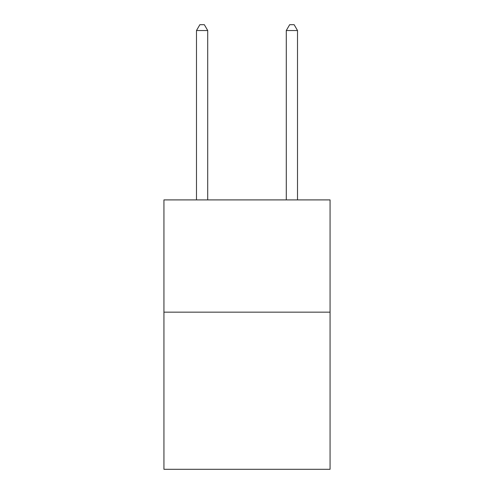 <?xml version="1.0" encoding="UTF-8"?>
<svg xmlns="http://www.w3.org/2000/svg" width="494" height="494" viewBox="0 0 494 494"><rect width="100%" height="100%" fill="white"/><g stroke="black" fill="none" stroke-linecap="round" stroke-linejoin="round"><path stroke-width="0.74" d="M330.066 312.152L330.066 469.3L163.934 469.3L163.934 199.897L330.066 199.897L330.066 312.152L163.934 312.152M207.715 199.897L207.715 30.535L196.489 30.535L196.489 199.897M196.489 30.535L199.854 24.7L204.343 24.7L207.715 30.535M297.512 199.897L297.512 30.535L286.285 30.535L286.285 199.897M286.285 30.535L289.657 24.7L294.146 24.7L297.512 30.535"/></g></svg>
